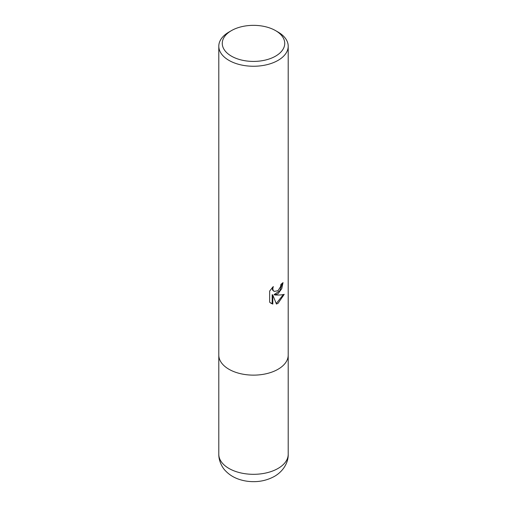 <?xml version="1.0" encoding="UTF-8"?>
<svg xmlns="http://www.w3.org/2000/svg" width="507" height="507" viewBox="0 0 507 507"><rect width="100%" height="100%" fill="white"/><g stroke="black" fill="none" stroke-linecap="round" stroke-linejoin="round"><path stroke-width="0.76" d="M275.586 30.629L278.039 32.049A34.704 20.039 180 0 1 288.204 46.219A34.704 20.039 180 0 1 278.039 60.384A34.704 20.039 180 0 1 228.961 60.384A34.704 20.039 180 0 1 218.796 46.219A34.704 20.039 180 0 1 228.961 32.049L231.414 30.629A31.238 18.037 180 0 1 275.586 30.629A31.238 18.037 180 0 1 275.586 56.138A31.238 18.037 180 0 1 231.414 56.138A31.238 18.037 180 0 1 231.414 30.629L228.961 32.049M288.204 454.278C288.496 461.738 283.939 470.908 274.445 476.39C266.029 480.997 258.234 481.694 253.475 481.65C248.189 481.65 243.138 480.788 238.334 479.071C233.22 477.252 228.879 474.438 225.304 470.623C222.941 468.405 218.663 461.566 218.796 454.278A34.704 20.039 180 0 0 240.217 472.79A34.704 20.039 180 0 0 278.039 468.449A34.704 20.039 180 0 0 288.204 454.278L288.204 355.096A34.704 20.039 180 0 1 266.783 373.608A34.704 20.039 180 0 1 228.961 369.267A34.704 20.039 180 0 1 218.796 355.096L218.796 46.219M274.718 294.947C278.692 295.175 281.867 294.973 284.224 294.339L278.039 303.338L276.41 304.029L272.81 295.042L272.81 304.105L269.642 302.242L269.642 291.069L273.292 286.544L272.798 288.762L273.153 290.359L274.141 291.417L278.039 290.695L280.548 286.689L280.916 284.37A34.704 20.039 0 0 0 283.026 282.608L281.753 288.686L278.039 293.699L274.718 294.947L274.097 294.592L279.826 290.784L282.361 283.21M274.148 291.417L272.532 289.998L272.24 287.634M270.827 303.237L272.183 303.744L272.183 294.681L272.81 295.042M276.22 303.535L283.407 294.535M272.183 303.744L272.81 304.105M288.204 46.219L288.204 355.096A34.704 20.039 180 0 1 278.039 369.267A34.704 20.039 180 0 1 240.217 373.608A34.704 20.039 180 0 1 218.796 355.096L218.796 454.278"/></g></svg>
